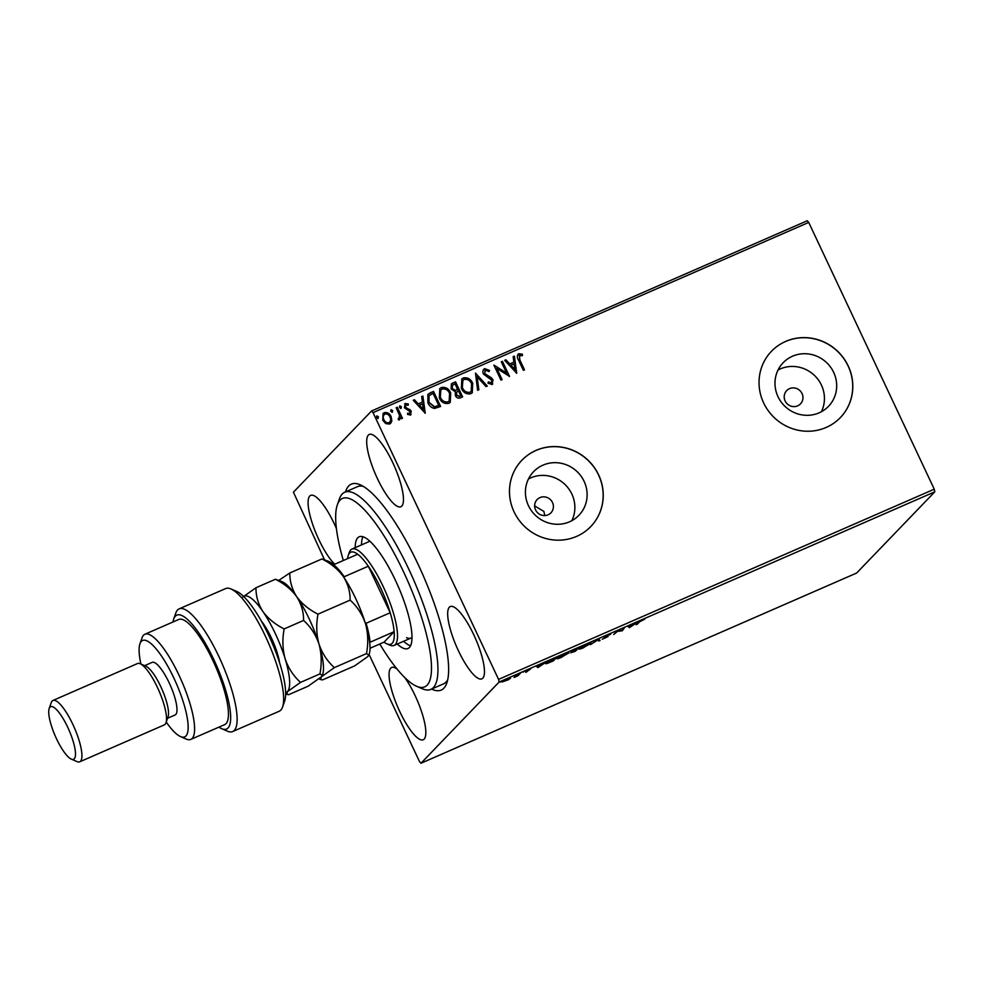 <?xml version="1.0" encoding="UTF-8"?>
<svg xmlns="http://www.w3.org/2000/svg" width="984" height="984" viewBox="0 0 984 984"><rect width="100%" height="100%" fill="white"/><g stroke="black" fill="none" stroke-linecap="round" stroke-linejoin="round"><path stroke-width="1.48" d="M345.482 491.902A112.348 29.299 66.4 0 1 360.242 484.804A112.348 29.299 66.4 0 1 418.126 564.385A112.348 29.299 66.4 0 1 446.798 683.081A112.348 29.299 66.4 0 1 431.558 689.071M379.787 644.016A102.791 26.802 -113.6 0 0 416.171 686.082A102.791 26.802 -113.6 0 0 416.539 686.242A102.791 26.802 -113.6 0 0 418.507 608.26A102.791 26.802 -113.6 0 0 350.981 499.208A102.791 26.802 -113.6 0 0 337.34 504.841L339.418 498.913A107.576 28.056 66.4 0 1 344.769 492.209A107.576 28.056 66.4 0 1 353.699 493.021A107.576 28.056 66.4 0 1 419.344 593.647A107.576 28.056 66.4 0 1 430.844 689.378L443.538 683.843A107.576 28.056 -113.6 0 0 447.708 679.796M535.567 509.897A9.557 9.176 43.9 0 0 550.917 512.836A9.557 9.176 43.9 0 0 552.479 502.504A9.557 9.176 43.9 0 0 537.129 499.577A9.557 9.176 43.9 0 0 535.567 509.897M544.792 515.554L543.881 511.446L534.644 505.862M528.433 505.628A31.463 30.197 43.9 0 0 578.936 515.284A31.463 30.197 43.9 0 0 584.102 481.324A31.463 30.197 43.9 0 0 533.599 471.668A31.463 30.197 43.9 0 0 528.433 505.628M571.827 520.696A31.463 30.197 43.9 0 0 571.852 494.054A31.463 30.197 43.9 0 0 528.469 478.974M778 396.675A31.463 30.197 43.9 0 0 828.503 406.331A31.463 30.197 43.9 0 0 833.669 372.37A31.463 30.197 43.9 0 0 783.166 362.715A31.463 30.197 43.9 0 0 778 396.675M821.394 411.743A31.463 30.197 43.9 0 0 821.419 385.101A31.463 30.197 43.9 0 0 778.036 370.021M763.621 402.887A47.81 45.891 43.9 0 0 840.373 417.573A47.81 45.891 43.9 0 0 848.22 365.962A47.81 45.891 43.9 0 0 771.481 351.276A47.81 45.891 43.9 0 0 763.621 402.887M840.336 417.622A47.81 45.891 43.9 0 0 848.134 366.06A47.81 45.891 43.9 0 0 771.431 351.325M514.066 511.84A47.81 45.891 43.9 0 0 590.806 526.526A47.81 45.891 43.9 0 0 598.653 474.915A47.81 45.891 43.9 0 0 521.914 460.229A47.81 45.891 43.9 0 0 514.066 511.84M590.769 526.575A47.81 45.891 43.9 0 0 598.567 475.014A47.81 45.891 43.9 0 0 521.864 460.278M785.134 400.943A9.557 9.176 43.9 0 0 800.484 403.871A9.557 9.176 43.9 0 0 802.046 393.551A9.557 9.176 43.9 0 0 786.696 390.611A9.557 9.176 43.9 0 0 785.134 400.943M336.43 528.629A39.446 10.283 -113.6 0 0 334.142 523.537A39.446 10.283 -113.6 0 0 310.686 495.37A39.446 10.283 -113.6 0 0 318.791 539.49A39.446 10.283 -113.6 0 0 334.757 564.25M458.384 650.67A39.446 10.283 -113.6 0 0 481.853 678.849A39.446 10.283 -113.6 0 0 473.747 634.717A39.446 10.283 -113.6 0 0 450.278 606.55A39.446 10.283 -113.6 0 0 458.384 650.67M377.401 478.568A39.446 10.283 -113.6 0 0 400.857 506.748A39.446 10.283 -113.6 0 0 392.751 462.615A39.446 10.283 -113.6 0 0 369.295 434.448A39.446 10.283 -113.6 0 0 377.401 478.568M397.081 669.071A39.446 10.283 -113.6 0 0 391.669 667.472A39.446 10.283 -113.6 0 0 399.775 711.592A39.446 10.283 -113.6 0 0 423.231 739.759A39.446 10.283 -113.6 0 0 415.125 695.639A39.446 10.283 -113.6 0 0 404.793 677.595M508.531 679.698L502.123 681.986L507.523 678.886L510.475 678.333L508.445 679.514M520.388 673.29L518.014 675.762L514.066 677.472L520.388 673.29M525.862 672.367L527.51 671.285L525.444 671.482L530.548 669.034L525.788 672.22M553.205 658.972L556.649 657.472L553.389 660.854L547.744 663.241C545.702 663.917 545.111 663.868 545.948 663.093L553.205 658.972M578.666 647.853L575.406 651.236L570.708 652.798L572.786 651.482L571.286 651.629L578.666 647.853M598.592 639.157L600.08 640.461L598.838 641.002L597.718 640.018L590.4 644.692L598.592 639.157M624.409 627.89L622.294 630.769L617.312 631.482L613.745 634.495L617.005 631.113L621.986 630.4L624.409 627.89M639.452 621.974L637.288 624.225L636.144 624.717L638.345 622.442L644.618 619.243L639.28 621.617M934.8 491.816L856.646 573.032L420.967 763.24L499.122 682.023L498.568 679.39L934.259 489.183L934.8 491.816L499.122 682.023M629.502 627.62L627.829 626.39L637.509 622.171L629.502 627.62L628.911 626.845L629.317 627.706M608.063 634.963L610.683 634.25L605.197 636.759L607.977 636.611L602.257 639.231L606.821 637.128L604.065 637.251L608.063 634.963M590.449 643.007L583.364 647.816C579.65 649.317 578.297 649.563 579.318 648.554L586.698 644.299C590.363 642.823 591.692 642.577 590.72 643.561L590.978 643.093M568.432 652.626L561.347 657.423C557.633 658.923 556.28 659.182 557.301 658.161L564.681 653.905C568.346 652.429 569.674 652.195 568.703 653.179L568.961 652.712M538.014 667.558L536.341 666.328L546.022 662.109L538.014 667.558L537.424 666.783L537.83 667.644M523.734 671.875L523.094 672.097M515.001 675.688L514.361 675.897M500.77 681.9L500.13 682.121M324.413 559.539L293.416 492.184L371.571 410.968L807.249 220.76L808.725 222.421L934.259 489.183M391.853 420.906L389.639 424.067L385.716 423.6L382.764 420.168L383.096 413.489L384.277 412.677C387.401 412.112 389.676 413.391 391.115 416.527L391.853 420.906L390.697 423.366M398.188 418.581L398.975 418.36L399.479 415.285L396.134 407.733L397.278 407.241L402.456 418.249L401.312 418.741L400.549 417.118L399.43 419.799L398.385 419.799L398.372 418.397L399.172 418.249M407.536 413.341L409.541 413.858L410.131 411.706L404.375 407.745L405.285 403.514L408.323 403.981L408.151 405.285L406.048 404.805L405.482 407.179L411.251 411.152L410.439 414.99L407.499 414.387L407.72 413.145L409.922 413.563M404.596 403.981L408.323 403.981M411.066 414.559L410.439 414.99M430.094 392.911L433.526 391.411L440.611 406.466L434.596 408.446C431.398 407.794 429.147 405.888 427.868 402.727L427.892 394.35L433.526 391.411M455.543 381.804L462.628 396.859L460.537 397.77C458.237 398.643 456.514 397.893 455.371 395.531L455.248 391.718L451.103 388.889L451.435 383.871L455.543 381.804L462.406 396.958M475.481 373.096L487.301 386.085L486.071 386.626L477.092 376.774L478.864 389.775L477.621 390.316L475.481 373.096L487.043 386.195M501.286 361.829L502.43 361.337L509.515 376.392L496.822 368.397L502.111 379.627L500.967 380.119L493.882 365.064L506.563 373.034L501.286 361.829M519.552 355.249L519.798 359.824L524.509 369.849L523.365 370.341L518.58 360.169C516.846 357.635 516.92 355.482 518.814 353.711L522.418 354.228L522.393 355.642L519.072 355.63M517.978 354.277L522.418 354.228M808.725 222.421L373.047 412.628L498.568 679.39M516.723 373.243L504.706 360.341L505.948 359.8L509.737 363.957L513.894 362.149L513.144 356.651L514.386 356.11L516.723 373.243M485.493 370.119L484.62 373.576L491.385 377.77L493.046 379.812L492.062 384.473L488.002 383.182L488.445 381.866L491.348 382.924L491.938 380.365L483.476 374.055C482.431 371.78 482.837 369.972 484.682 368.619L489.565 370.451L488.999 371.62L485.493 370.119L484.804 370.636M492.775 383.981L492.062 384.473M488.261 382.05L491.692 382.714M483.821 369.209L484.682 368.619L489.565 370.451M472.726 383.293L472.283 392.739L470.856 393.735C466.502 394.51 463.341 392.714 461.373 388.336L461.803 378.988L463.316 377.942C467.621 377.204 470.758 378.988 472.726 383.293L472.197 392.837M450.709 392.911L450.266 402.345L448.839 403.342C444.485 404.129 441.324 402.333 439.356 397.954L439.786 388.594L441.299 387.548C445.604 386.81 448.741 388.594 450.709 392.911L450.18 402.444M425.236 413.182L413.219 400.279L414.461 399.738L418.249 403.895L422.407 402.087L421.656 396.589L422.899 396.048L425.236 413.182M401.386 406.724L401.029 408.397L399.479 407.561L399.836 405.888L401.386 406.724L400.832 408.594M399.59 406.06L401.201 406.921M392.653 410.537L392.296 412.21L390.759 411.361L391.115 409.701L392.653 410.537L392.112 412.407M390.857 409.873L392.468 410.734M378.409 416.749L378.053 418.421L376.515 417.585L376.872 415.912L378.409 416.749L377.868 418.618M376.614 416.084L378.225 416.945M420.967 763.24L419.492 761.579L369.074 654.434M373.047 412.628L371.571 410.968M363.256 486.367A107.576 28.056 -113.6 0 0 357.463 486.674L344.769 492.209M519.367 355.445L519.613 360.021L524.275 369.947M517.879 354.375L518.617 353.908M522.233 354.424L522.209 355.581M504.78 360.415L505.948 359.8M505.764 359.984L509.737 363.957M509.552 364.154L513.894 362.149M513.156 356.762L514.386 356.11M514.202 356.306L516.526 373.305M510.954 365.285L514.743 369.849L514.14 363.896L510.954 365.285L514.927 369.652M501.336 361.928L502.43 361.337M502.246 361.522L509.281 376.491M501.877 379.726L496.822 368.397M493.956 365.138L506.563 373.034M489.368 370.648L488.925 371.558M485.309 370.316L484.62 373.576M484.436 373.772L485.69 374.892M485.506 375.088L491.385 377.77M491.201 377.967L493.046 379.812M492.861 379.996L491.865 384.67M483.734 369.308L484.497 368.803M478.667 389.861L477.092 376.774M461.705 379.086L463.316 377.942M463.132 378.139C467.437 377.389 470.573 379.184 472.541 383.489M462.775 380.414L462.32 388.04C463.894 391.509 466.416 392.96 469.897 392.407L471.09 391.546M462.505 387.844C464.079 391.312 466.601 392.764 470.081 392.21L471.176 391.447L471.582 383.797C470.032 380.353 467.523 378.901 464.079 379.467L462.874 380.316L462.32 388.04M451.349 383.969L452.591 383.096M452.394 383.28L455.358 381.989M452.357 385.371L452.062 388.582L455.112 390.5L457.585 389.639L455.137 383.846L452.443 385.273L452.246 388.397L455.297 390.304L457.769 389.443M456.551 392.136L456.318 395.199L459.405 396.515L460.77 395.814L458.495 390.98L456.637 392.038L456.502 395.002L459.589 396.331L460.77 395.814M439.688 388.692L441.299 387.548M441.115 387.745C445.42 387.007 448.556 388.791 450.524 393.108M440.758 390.021L440.303 397.647C441.877 401.115 444.399 402.579 447.88 402.013L449.073 401.152M440.488 397.462C442.062 400.931 444.583 402.382 448.064 401.829L449.159 401.066L449.565 393.416C448.015 389.959 445.506 388.52 442.062 389.086L440.857 389.922L440.303 397.647M433.341 391.607L440.389 406.577M427.806 394.449L429.897 393.108M428.913 395.826L428.827 402.431L434.338 406.946L438.753 405.42L433.12 393.452L429.024 395.703L429.012 402.235L434.522 406.761L438.753 405.42M413.292 400.353L414.461 399.738M414.276 399.934L418.249 403.895M418.065 404.092L422.407 402.087M421.669 396.7L422.899 396.048M422.714 396.244L425.039 413.255M419.467 405.236L423.255 409.787L422.653 403.846L419.467 405.236L423.44 409.59M408.139 404.166L408.003 405.187M405.863 405.002L405.482 407.179M405.297 407.376L406.257 408.114M406.06 408.311L408.003 408.717M407.807 408.913L410.082 409.627M409.897 409.811L411.251 411.152M411.066 411.349L410.254 415.187M396.183 407.831L397.278 407.241M397.093 407.438L402.222 418.348M399.233 419.996L400.549 417.118M383.01 413.587L384.277 412.677M384.092 412.874C387.216 412.296 389.492 413.575 390.931 416.712L391.115 416.527M390.931 416.712L391.669 421.103M384.031 414.682L384.916 414.03C383.096 415.482 382.751 417.351 383.908 419.664C384.953 422.013 386.651 423.034 389 422.714L389.676 422.284M384.732 414.227C382.911 415.678 382.567 417.548 383.711 419.861C384.769 422.21 386.466 423.231 388.815 422.911L389.578 422.382M388.815 422.911L389 422.714C390.796 421.226 391.128 419.332 389.971 417.007C388.938 414.658 387.241 413.661 384.916 414.03M628.911 626.845L628.21 626.23M629.698 626.402L632.884 625.012L629.698 626.402M599.293 639.772L598.432 640.154L598.838 641.002M580.302 647.743L580.24 648.444L579.834 647.583M586.329 644.459L580.449 648.062C579.65 648.862 580.72 648.665 583.647 647.484L589.576 644.065L589.379 642.823M589.576 644.065C590.375 643.265 589.318 643.462 586.403 644.631M571.741 652.06L575.652 650.301L571.765 652.441L571.372 651.58M575.406 650.215L577.19 648.702L572.43 651.137L575.406 650.215M572.307 650.879L573.635 650.965M558.285 657.361L558.223 658.062L557.817 657.201M564.312 654.077L558.432 657.669C557.633 658.468 558.703 658.284 561.63 657.103L567.559 653.671L567.362 652.429M567.559 653.671C568.358 652.884 567.301 653.069 564.385 654.237M547.338 662.392C545.308 663.056 544.706 663.007 545.542 662.232M546.932 662.281L548.654 662.663L552.59 661.002L555.173 658.308L546.846 663.019L546.452 662.158M537.424 666.783L536.723 666.168M538.211 666.352L541.397 664.963L538.125 666.18M507.166 679.046L503.267 681.481L509.343 678.837L509.072 677.705M509.343 678.837L507.24 679.194M337.34 504.841A102.791 26.802 -113.6 0 0 343.33 560.511M406.601 637.681A52.595 13.715 -113.6 0 0 410.968 638.075A52.595 13.715 -113.6 0 0 411.988 637.398M403.6 641.285A60.959 15.892 -113.6 0 0 409.246 645.283A60.959 15.892 -113.6 0 0 410.549 645.787M355.175 547.658A60.959 15.892 66.4 0 1 359.185 536.784A60.959 15.892 66.4 0 1 364.252 537.239A60.959 15.892 66.4 0 1 401.447 594.262A60.959 15.892 66.4 0 1 407.966 648.505A60.959 15.892 66.4 0 1 402.911 648.05A60.959 15.892 66.4 0 1 397.253 644.053M430.844 689.378A107.576 28.056 66.4 0 1 422.308 688.751L416.539 686.242M362.948 536.735A60.959 15.892 -113.6 0 0 361.509 544.89M370.07 541.385A52.595 13.715 -113.6 0 0 368.877 541.68L351.964 549.06A52.595 13.715 66.4 0 1 383.231 586.624A52.595 13.715 66.4 0 1 394.043 645.455A52.595 13.715 66.4 0 1 389.861 645.147L386.983 643.893A50.196 13.087 -113.6 0 0 394.141 631.679A50.196 13.087 -113.6 0 0 390.205 612.749L368.311 566.218A50.196 13.087 -113.6 0 0 357.696 554.238A50.196 13.087 -113.6 0 0 348.311 555.308A50.196 13.087 -113.6 0 0 347.623 558.629M365.126 622.491L366.097 623.278L390.205 612.749A50.196 13.087 -113.6 0 0 380.66 588.026A50.196 13.087 -113.6 0 0 368.311 566.218L344.203 576.735L344.179 577.78M348.311 555.308L349.345 552.344A52.595 13.715 66.4 0 1 351.964 549.06M386.983 643.893A50.196 13.087 -113.6 0 1 384.08 642.134L394.141 631.679L369.677 642.417M357.696 554.238L333.588 564.755A50.196 13.087 66.4 0 1 344.203 576.735M384.08 642.134L370.009 648.271M366.097 623.278A50.196 13.087 66.4 0 1 370.033 642.208M230.982 588.949L236.75 591.446A62.152 16.211 66.4 0 1 268.78 635.479A62.152 16.211 66.4 0 1 284.634 701.137L282.556 707.066A66.937 17.454 -113.6 0 0 265.471 636.353A66.937 17.454 -113.6 0 0 230.982 588.949A66.937 17.454 -113.6 0 0 225.668 588.555L179.137 608.862A66.937 17.454 66.4 0 1 221.917 663.216A66.937 17.454 66.4 0 1 232.704 731.543A66.937 17.454 66.4 0 1 227.378 731.149L221.621 728.652A62.152 16.211 -113.6 0 0 216.542 665.565A62.152 16.211 -113.6 0 0 173.738 618.961A62.152 16.211 -113.6 0 0 173.024 621.962M232.704 731.543L279.235 711.235A66.937 17.454 -113.6 0 0 282.556 707.066M166.247 722.059A52.595 13.715 -113.6 0 0 180.49 736.561A52.595 13.715 -113.6 0 0 173.861 678.038A52.595 13.715 -113.6 0 0 139.962 643.745A52.595 13.715 -113.6 0 0 140.921 664.052M139.962 643.745L142.04 637.816A57.367 14.957 66.4 0 1 144.894 634.25A57.367 14.957 66.4 0 1 179.014 675.221A57.367 14.957 66.4 0 1 190.81 739.402A57.367 14.957 66.4 0 1 186.247 739.07L180.49 736.561M79.729 761.813L164.316 724.888A33.468 8.733 -113.6 0 0 165.988 722.797L168.067 716.869A28.684 7.478 -113.6 0 0 160.749 686.561A28.684 7.478 -113.6 0 0 145.964 666.242L140.195 663.733A33.468 8.733 -113.6 0 0 137.539 663.536L52.939 700.473A33.468 8.733 66.4 0 1 72.841 724.372A33.468 8.733 66.4 0 1 79.729 761.813A33.468 8.733 66.4 0 1 77.059 761.616L71.303 759.119A28.684 7.478 -113.6 0 0 67.687 727.188A28.684 7.478 -113.6 0 0 49.2 708.492A28.684 7.478 -113.6 0 0 56.519 738.799A28.684 7.478 -113.6 0 0 71.303 759.119M165.988 722.797A33.468 8.733 -113.6 0 0 157.44 687.447A33.468 8.733 -113.6 0 0 140.195 663.733M49.2 708.492L51.279 702.564A33.468 8.733 66.4 0 1 52.939 700.473M167.588 718.246L175.103 714.962A28.684 7.478 -113.6 0 0 169.199 682.871A28.684 7.478 -113.6 0 0 152.139 662.38L144.623 665.664M190.81 739.402L224.647 724.63A57.367 14.957 -113.6 0 0 212.852 660.449A57.367 14.957 -113.6 0 0 178.731 619.477L144.894 634.25M173.738 618.961L175.816 613.032A66.937 17.454 66.4 0 1 179.137 608.862M218.928 727.127A62.152 16.211 -113.6 0 0 221.621 728.652M334.351 667.619C327.278 661.211 322.162 653.351 318.976 644.028C316.381 634.471 316.048 624.52 317.992 614.151C309.111 609.711 302.014 603.893 296.701 596.698C292.027 589.354 289.739 581.433 289.813 572.971L321.952 558.937C330.833 563.389 337.93 569.207 343.231 576.39C347.906 583.746 350.206 591.655 350.132 600.129C357.204 606.525 362.321 614.397 365.507 623.721C368.102 633.278 368.434 643.229 366.491 653.597L368.84 655.098L367.782 656.586L354.671 665.873L322.543 679.907L320.747 679.6L321.251 676.906L334.351 667.619L366.491 653.597M317.992 614.151L350.132 600.129M289.813 572.971L278.927 580.302M368.84 655.098L369.16 654.188A52.595 13.715 -113.6 0 0 365.507 623.721A52.595 13.715 -113.6 0 0 343.231 576.39A52.595 13.715 -113.6 0 0 328.644 561.372L321.952 558.937M322.309 675.405L322.629 674.495A52.595 13.715 -113.6 0 0 318.976 644.028A52.595 13.715 -113.6 0 0 296.701 596.698A52.595 13.715 -113.6 0 0 282.113 581.692L275.422 579.256C284.302 583.697 291.399 589.514 296.701 596.698C301.375 604.053 303.675 611.974 303.601 620.437C310.686 626.857 315.803 634.717 318.976 644.028C321.583 653.597 321.903 663.56 319.96 673.905L322.309 675.405L321.251 676.906L308.14 686.192L288.693 694.679L286.91 694.372L287.414 691.678A52.595 13.715 -113.6 0 0 285.139 658.8A52.595 13.715 -113.6 0 0 262.863 611.482A52.595 13.715 -113.6 0 0 243.589 596.427M285.631 692.736A52.595 13.715 -113.6 0 0 287.414 691.678L300.514 682.392C293.429 675.971 288.312 668.111 285.139 658.8C282.531 649.231 282.211 639.28 284.155 628.924C275.274 624.483 268.177 618.665 262.863 611.482C258.189 604.127 255.889 596.206 255.975 587.743L242.863 597.03M255.975 587.743L275.422 579.256M284.155 628.924L303.601 620.437M300.514 682.392L319.96 673.905M261.313 621.002A32.029 8.352 66.4 0 1 277.316 653.155A32.029 8.352 66.4 0 1 279.653 663.031M605.135 636.894L604.729 636.033M606.894 636.992L606.488 636.131M572.344 651.285L571.938 650.424M527.547 671.199L527.141 670.338M526.538 671.063L526.132 670.202M394.043 645.455L410.968 638.075M319.037 678.849L320.698 679.575M285.643 693.818L286.848 694.347"/></g></svg>
